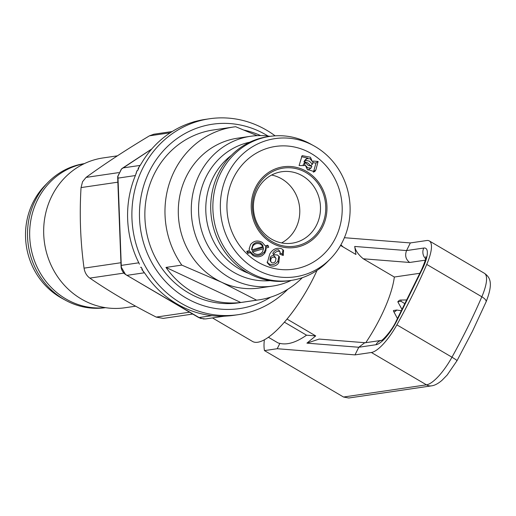 <?xml version="1.0" encoding="UTF-8"?>
<svg xmlns="http://www.w3.org/2000/svg" width="516" height="516" viewBox="0 0 516 516"><rect width="100%" height="100%" fill="white"/><g stroke="black" fill="none" stroke-linecap="round" stroke-linejoin="round"><path stroke-width="0.77" d="M247.209 251.182L247.725 252.221L250.183 251.486L252.75 254.182C255.801 255.975 258.916 255.942 262.089 254.085L264.321 251.956L265.546 249.234L265.669 246.758L268.365 245.848M313.644 145.699L310.116 143.764A72.795 67.519 81.6 0 0 269.913 136.385L267.765 136.701A72.795 67.519 81.6 0 0 211.599 195.364A72.795 67.519 81.6 0 0 246.9 272.332A72.795 67.519 81.6 0 0 288.908 280.743L291.063 280.427A72.795 67.519 81.6 0 0 327.441 261.805L330.272 258.935A69.834 64.777 81.6 0 0 315.386 146.686A69.834 64.777 81.6 0 0 313.644 145.699A69.834 64.777 81.6 0 0 227.324 174.892A69.834 64.777 81.6 0 0 255.065 268.739A69.834 64.777 81.6 0 0 330.272 258.935M269.913 136.385A72.795 67.519 81.6 0 0 213.753 195.048A72.795 67.519 81.6 0 0 249.047 272.016A72.795 67.519 81.6 0 0 291.063 280.427M272.055 241.63A39.468 36.61 81.6 0 0 321.571 226.208A39.468 36.61 81.6 0 0 306.143 172.654A39.468 36.61 81.6 0 0 256.633 188.076A39.468 36.61 81.6 0 0 272.055 241.63M271.351 239.011A36.107 33.488 81.6 0 0 292.191 243.178A36.107 33.488 81.6 0 0 320.049 214.082A36.107 33.488 81.6 0 0 302.544 175.904A36.107 33.488 81.6 0 0 281.704 171.738A36.107 33.488 81.6 0 0 253.846 200.834A36.107 33.488 81.6 0 0 271.351 239.011M306.704 171.518A40.764 37.81 81.6 0 0 255.562 187.45A40.764 37.81 81.6 0 0 271.493 242.765A40.764 37.81 81.6 0 0 322.635 226.84A40.764 37.81 81.6 0 0 306.704 171.518M305.272 165.094L307.265 169.358L314.631 171.776L315.882 169.887L318.101 161.463L313.244 161.076L312.412 164.269L309.387 161.166L305.711 160.328L306.427 158.747L310.026 158.722L312.354 161.54L310.413 157.225L302.112 155.639L299.099 165.559L304.343 165.584L305.175 162.398L308.291 165.417L311.877 166.333L311.045 168.023L307.652 167.861L305.272 165.094M311.354 153.594A62.036 57.547 81.6 0 0 233.522 177.833A62.036 57.547 81.6 0 0 257.768 262.018A62.036 57.547 81.6 0 0 335.6 237.779A62.036 57.547 81.6 0 0 311.354 153.594M252.93 255.414C256.059 257.271 259.232 257.284 262.45 255.446L264.702 253.324L265.908 250.595L265.992 248.093L268.739 247.216L267.662 245.19L265.34 245.919L262.225 242.391C257.774 240.024 253.898 240.714 250.602 244.461L249.202 248.764L249.441 250.524L246.751 251.318L247.79 253.356L250.273 252.647L252.93 255.414L252.75 254.182M269.7 265.398C273.248 266.966 276.266 266.095 278.763 262.805L279.459 256.858L277.492 254.981L273.467 254.71C274.944 252.189 276.918 251.06 279.388 251.324L280.13 252.027L279.833 254.188L283.265 255.485L283.574 250.428L281.742 248.783C276.757 247.287 272.764 249.022 269.765 253.975L267.294 262.786L269.7 265.398L269.023 263.895C272.467 265.424 275.415 264.54 277.866 261.244L278.763 262.805M271.616 175.04A36.107 33.488 -98.4 0 1 281.839 178.949A36.107 33.488 -98.4 0 1 299.796 211.437A36.107 33.488 -98.4 0 1 281.581 242.913M105.316 307.646A72.795 67.519 -98.4 0 1 65.848 298.912A72.795 67.519 -98.4 0 1 30.354 223.299A72.795 67.519 -98.4 0 1 84.185 163.707M105.49 307.671A72.795 67.519 -98.4 0 1 65.513 300.26A72.795 67.519 -98.4 0 1 63.7 299.228A72.795 67.519 -98.4 0 1 48.181 182.219A72.795 67.519 -98.4 0 1 84.347 163.63M65.513 300.26L61.978 298.325A69.834 64.777 -98.4 0 1 60.237 297.339A69.834 64.777 -98.4 0 1 45.356 185.089L48.181 182.219M248.66 273.332A66.97 62.12 -98.4 0 1 244.165 271.442A66.97 62.12 -98.4 0 1 206.213 216.707A66.97 62.12 -98.4 0 1 231.342 155.368M270.068 280.652A70.092 65.016 -98.4 0 1 238.753 274.925A70.092 65.016 -98.4 0 1 198.828 203.175A70.092 65.016 -98.4 0 1 249.744 142.203M291.282 280.394A75.704 70.221 -98.4 0 1 272.616 286.077A75.704 70.221 -98.4 0 1 234.677 280.362A75.704 70.221 -98.4 0 1 191.771 200.653A75.704 70.221 -98.4 0 1 250.628 136.276A75.704 70.221 -98.4 0 1 270.132 136.353M244.139 130.161A87.352 81.025 -98.4 0 1 260.651 135.585M302.318 277.692A87.352 81.025 -98.4 0 1 258.832 299.873L238.715 302.827A87.352 81.025 -98.4 0 1 194.932 296.229A87.352 81.025 -98.4 0 1 145.422 204.259A87.352 81.025 -98.4 0 1 213.334 129.974L233.451 127.02A87.352 81.025 -98.4 0 1 235.683 126.73L257.194 135.65M165.978 267.423L240.785 302.492A87.352 81.025 -98.4 0 1 199.24 295.597A87.352 81.025 -98.4 0 1 165.978 267.423L181.793 265.101A87.352 81.025 -98.4 0 1 233.451 127.02M272.616 286.077L259.625 287.986A75.704 70.221 -98.4 0 1 221.68 282.271A75.704 70.221 -98.4 0 1 178.775 202.556A75.704 70.221 -98.4 0 1 237.631 138.178L250.628 136.276M268.068 136.069A93.177 86.43 81.6 0 0 149.369 171.383A93.177 86.43 81.6 0 0 166.604 282.671A93.177 86.43 81.6 0 0 270.636 297.158M287.818 289.244A99.001 91.829 -98.4 0 1 238.25 314.67A99.001 91.829 -98.4 0 1 149.124 272.577A99.001 91.829 -98.4 0 1 142.422 168.887A99.001 91.829 -98.4 0 1 209.49 118.77A99.001 91.829 -98.4 0 1 275.125 135.843M212.45 317.921L252.498 341.437A69.879 20.937 -59.6 0 0 257.703 342.243A69.879 20.937 -59.6 0 0 316.998 270.429A69.879 20.937 -59.6 0 1 313.715 277.382A69.879 20.937 -59.6 0 1 287.019 319.062L315.708 335.91L306.549 335.187C296.216 342.418 287.322 345.152 279.872 343.379L277.227 348.726L264.469 350.596A75.704 22.678 120.4 0 1 264.366 339.78M136.095 173.724L136.94 170.757L137.566 170.667A99.001 91.829 81.6 0 1 138.12 169.519A99.001 91.829 81.6 0 1 138.688 168.384L138.069 168.474L141.268 163.656A99.001 91.829 -98.4 0 1 205.187 119.402L209.49 118.77M172.196 131.528L153.813 134.231L149.446 135.831C125.775 150.008 104.651 163.869 86.069 177.407L82.566 181.696L81.044 187.585C79.387 214.688 80.393 241.546 84.05 268.146C84.74 272.461 86.669 275.783 89.836 278.105C109.34 291.508 131.464 304.505 156.219 317.088L163.224 318.391L192.726 314.063M135.624 306.188L125.001 307.749A75.704 70.221 -98.4 0 1 56.844 275.563A75.704 70.221 -98.4 0 1 51.723 196.274A75.704 70.221 -98.4 0 1 103.006 157.948L117.396 155.832M136.94 170.757L135.36 175.614A99.001 91.829 -98.4 0 0 138.604 262.386L139.417 264.166M143.725 271.738L141.842 269.558L142.468 269.468A99.001 91.829 81.6 0 1 141.171 267.236L140.552 267.327M141.842 269.558L145.396 274.086A99.001 91.829 -98.4 0 0 216.901 316.076L221.409 316.282M151.691 149.072L121.492 169.042L117.938 176.233L121.337 267.262L125.427 274.312L126.949 275.344L200.44 318.359L205.465 318.946L224.473 316.153A99.001 91.829 81.6 0 1 222.048 316.205L221.422 316.295M223.847 316.244L229.601 315.824A99.001 91.829 -98.4 0 0 233.948 315.302L238.25 314.67M222.048 316.205A11.649 10.804 81.6 0 0 224.473 316.153M141.171 267.236A11.649 10.804 81.6 0 0 142.468 269.468M138.688 168.384A11.649 10.804 81.6 0 0 137.566 170.667M195.616 121.344L192.965 122.124M138.069 168.474L139.41 166.662M121.492 169.042A2.909 0.477 -131 0 0 121.383 169.055L117.713 176.491L117.7 178.168L121.099 267.114C121.524 270.081 122.924 272.493 125.291 274.344L198.654 317.546L204.02 319.056M240.785 302.492L256.6 300.17L221.68 282.271L181.793 265.101M258.832 299.873A87.352 81.025 -98.4 0 1 256.6 300.17M249.215 248.273L249.441 250.524M247.725 252.221L247.79 253.356M250.183 251.486L250.273 252.647M264.321 251.956L264.702 253.324M265.669 246.758L265.992 248.093M263.541 248.66L263.27 247.358L252.466 250.847L252.582 252.034L254.246 253.414C257.368 255.072 260.09 254.601 262.405 252.008L263.541 248.66L252.582 252.034M263.037 246.584L262.812 245.319L260.754 243.184C257.755 241.727 255.136 242.268 252.892 244.816L251.647 248.802L251.718 249.944L263.037 246.584L260.89 244.384C257.8 242.843 255.136 243.352 252.911 245.913L251.718 249.944M260.754 243.184L260.89 244.384M252.892 244.816L252.911 245.913M267.062 262.051L269.023 263.895M277.866 261.244L278.924 256.097M279.388 251.324L278.608 249.796C276.221 249.55 274.299 250.692 272.829 253.221L273.467 254.71M278.608 249.796L280.13 252.027M280.252 253.13L282.297 253.917L283.265 255.485M282.297 253.917L282.987 249.673M276.015 258.439L274.28 255.93C272.783 255.265 271.506 255.652 270.442 257.097L269.913 260.038L271.577 262.618C273.145 263.27 274.428 262.825 275.441 261.283L276.015 258.439L275.009 257.445C273.454 256.768 272.138 257.142 271.068 258.587L270.545 261.496M274.28 255.93L275.009 257.445M270.442 257.097L271.068 258.587M303.06 165.565L303.421 164.153L305.175 162.398M311.045 168.023L307.975 170.106M313.38 172.292L316.011 162.998L318.101 161.463M316.011 162.998L312.799 162.785M305.711 160.328L303.956 162.082C306.543 161.837 308.703 163.108 310.432 165.888L312.412 164.269M303.956 162.082L304.679 160.47L306.427 158.747M307.794 158.141L301.473 156.664M419.818 273.286L394.334 277.028A69.879 20.937 120.4 0 1 380.789 316.772A69.879 20.937 120.4 0 1 365.792 342.676M381.472 340.373L364.56 342.856L358.775 347.255L306.917 343.146L315.708 335.91M306.917 343.146L319.165 339.077L365.347 342.74M264.469 350.596L343.514 397.023L426.474 384.839A34.94 10.468 -59.6 0 0 451.964 357.207A221.293 66.3 -59.6 0 0 467.902 326.841A221.293 66.3 -59.6 0 0 481.828 296.777A34.94 10.468 -59.6 0 0 484.408 273.293C489.839 277.131 493.715 282.516 486.072 301.899A8.733 3.193 23.3 0 0 481.828 296.777L426.738 264.418A221.293 66.3 120.4 0 1 396.868 324.848A34.94 10.468 120.4 0 1 371.378 352.486L355.002 354.892L277.227 348.726M344.391 237.708L410.336 242.933L406.563 250.57L423.784 248.041A26.206 7.85 120.4 0 1 422.153 269.52L397.004 320.404A26.206 7.85 120.4 0 1 375.996 344.727L358.775 347.255L355.002 354.892M410.336 242.933L426.713 240.533A34.94 10.468 120.4 0 1 429.312 240.933A34.94 10.468 120.4 0 1 426.738 264.418M279.872 343.379A58.237 17.447 120.4 0 1 277.556 342.643L268.372 337.251M340.541 245.442L355.95 254.485L354.705 246.455L406.563 250.57C404.725 255.446 405.757 259.413 409.652 262.47L363.277 258.793C358.233 254.569 355.376 250.454 354.705 246.455M340.882 244.848L343.23 247.016M371.378 352.486L426.474 384.839A8.733 8.101 81.6 0 0 431.518 385.852L348.745 398.004L343.514 397.023M306.549 335.187L284.38 322.165M394.334 277.028L363.277 258.793M396.752 310.032A6.669 2 120.4 0 1 393.643 311.387A6.669 2 120.4 0 1 393.489 310.516L396.752 310.032L401.306 310.742M397.797 301.789A6.669 2 120.4 0 1 400.287 300.073A6.669 2 120.4 0 1 401.067 301.305L397.797 301.789L401.983 309.381M401.067 301.305L404.802 303.672M117.848 182.18L81.044 187.585M170.248 132.78L149.446 135.831M86.069 177.407L118.686 172.615M84.05 268.146L120.86 262.741M123.917 273.099L89.836 278.105M156.219 317.088L189.546 312.199M151.775 148.969L122.782 167.99A2.909 1 -123.3 0 1 122.937 167.932L140.223 165.397M120.963 265.437L138.804 262.792M135.386 175.543L117.7 178.168M198.654 317.546A2.909 0.871 120.4 0 0 198.866 317.579L211.934 315.663M144.486 272.77L126.949 275.344A2.909 0.871 120.4 0 1 126.736 275.312M121.383 169.055L122.782 167.99A2.909 1 -123.3 0 0 122.666 168.113M313.747 171.389L315.882 169.887M304.105 161.495L305.865 159.741M396.868 324.848L451.964 357.207A8.733 0.658 29.1 0 1 457.002 360.723L472.501 331.188L486.072 301.899M425.274 260.174L409.652 262.47M381.434 340.392A8.733 8.101 81.6 0 0 375.996 344.727M381.917 340.308L381.318 340.45C382.15 340.947 392.012 330.614 396.359 320.759A8.733 1.948 26.3 0 1 397.004 320.404M396.359 320.759L421.507 269.868A8.733 1.948 26.3 0 1 422.153 269.52M425.603 258.677A8.733 8.101 -98.4 0 1 423.784 248.041M192.855 122.157L194.629 121.537M429.312 240.933L484.408 273.293M431.518 385.852C434.588 385.504 438.071 383.672 441.967 380.35L447.153 375.055L457.002 360.723M421.507 269.868C424.803 262.289 426.235 257.877 425.81 256.633M393.643 311.387L397.449 318.546M400.287 300.073L406.647 299.944"/></g></svg>
